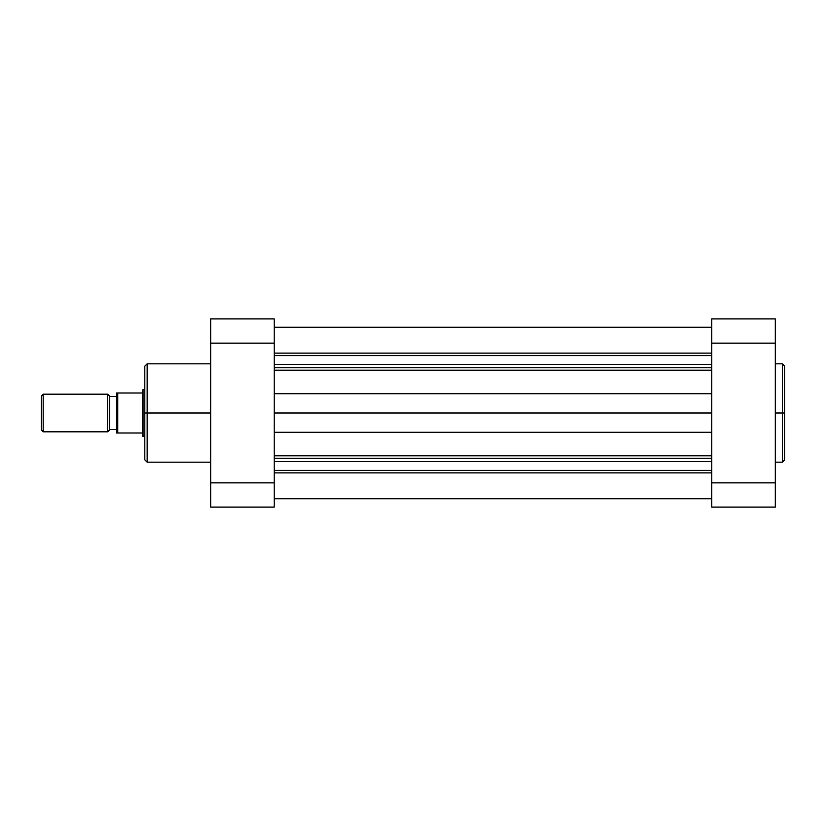 <?xml version="1.0" encoding="UTF-8"?>
<svg xmlns="http://www.w3.org/2000/svg" width="826" height="826" viewBox="0 0 826 826"><rect width="100%" height="100%" fill="white"/><g stroke="black" fill="none" stroke-linecap="round" stroke-linejoin="round"><path stroke-width="1.24" d="M784.7 366.414L784.7 413L784.7 366.186L784.7 413L782.346 413L782.346 363.832L782.346 462.168L784.7 459.814L784.7 413L784.7 459.814L784.7 413L782.346 413L782.346 462.168L782.346 413L775.294 413L782.346 413L782.346 363.832L775.294 363.832M711.775 318.898L711.775 507.102L775.294 507.102L711.775 507.102L711.775 482.869L775.294 482.869L775.294 343.131L711.775 343.131L711.775 482.869L775.294 482.869L775.294 318.898L711.775 318.898L775.294 318.898L775.294 343.131L711.775 343.131L711.775 318.898M775.294 507.102L775.294 482.869L775.294 507.102M210.682 363.832L147.162 363.832L147.162 413L210.682 413L147.162 413L147.162 462.168L147.162 413L144.808 413L144.808 459.586M147.162 363.832L144.808 366.186L144.808 413L147.162 413L147.162 462.168L144.808 459.814M274.201 507.102L274.201 318.898L210.682 318.898L210.682 507.102L274.201 507.102L210.682 507.102L210.682 482.869L274.201 482.869L274.201 343.131L210.682 343.131L210.682 482.869L274.201 482.869L274.201 507.102M210.682 318.898L274.201 318.898L274.201 343.131L210.682 343.131L210.682 318.898M144.808 413L144.808 366.186L144.808 413M147.162 413L147.162 363.832L147.162 413M43.179 431.822L41.3 429.943L41.3 396.057L43.179 394.178L107.638 394.178L109.528 396.057L109.528 429.943L107.638 431.822L43.179 431.822L107.638 431.822L107.638 394.178L43.179 394.178L43.179 431.822L43.179 394.178L41.3 396.057L41.3 429.943L43.179 431.822M109.528 396.532L116.58 396.532L109.528 396.532M116.58 429.468L109.528 429.468L116.58 429.468M143.043 436.52L142.454 435.942L144.808 436.52L143.043 436.52L143.043 389.48L144.808 389.48L143.043 389.48L143.043 436.52M117.385 393L142.454 393L143.043 389.48L142.454 393L117.757 393L117.757 433L142.454 433L142.454 393L142.454 435.942L142.454 433L117.757 433L117.757 393L116.58 393L116.58 433L117.757 433M116.58 433L116.58 393M107.638 394.178L107.638 431.822L109.528 429.943L109.528 396.057L107.638 394.178M274.201 458.244L711.775 458.244L274.201 458.244M711.775 461.579L274.201 461.579L711.775 461.579M274.201 367.756L711.775 367.756L274.201 367.756M711.775 370.203L274.201 370.203L711.775 370.203M274.201 353.115L711.775 353.115L274.201 353.115M711.775 355.614L274.201 355.614L711.775 355.614M711.775 364.421L274.201 364.421L711.775 364.421M274.201 393.723L711.775 393.723L274.201 393.723M711.775 413L274.201 413L711.775 413M711.775 432.277L274.201 432.277L711.775 432.277M274.201 455.797L711.775 455.797L274.201 455.797M711.775 470.386L274.201 470.386L711.775 470.386M711.775 472.885L274.201 472.885L711.775 472.885M782.346 462.168L775.294 462.168M782.346 363.832L784.7 366.186M147.162 462.168L210.682 462.168M711.775 327.251L274.201 327.251M711.775 498.749L274.201 498.749L711.775 498.749"/></g></svg>
